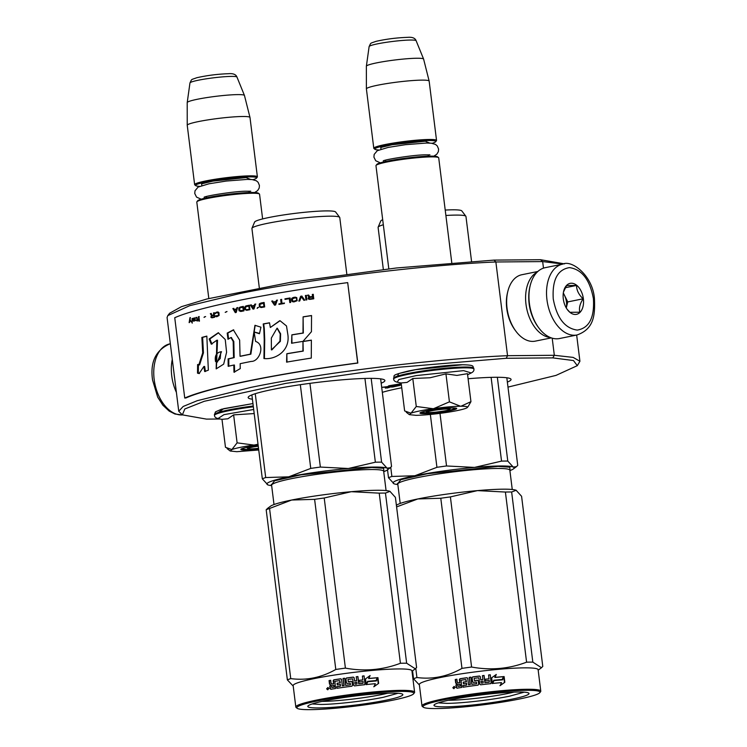 <?xml version="1.0" encoding="UTF-8"?>
<svg xmlns="http://www.w3.org/2000/svg" width="747" height="747" viewBox="0 0 747 747"><rect width="100%" height="100%" fill="white"/><g stroke="black" fill="none" stroke-linecap="round" stroke-linejoin="round"><path stroke-width="1.12" d="M577.347 365.6L579.924 361.277L573.136 357.393L554.33 355.292L507.54 355.693C436.416 358.607 322.078 372.725 251.011 387.376L197.208 400.709L183.164 406.48L178.748 411.252L182.315 414.809M178.748 411.252L167.076 317.54L167.758 315.636L189.719 305.672L239.339 293.655C310.407 279.014 424.744 264.896 495.868 261.982L542.658 261.581L562.995 264.074M401.746 387.777A68.883 6.48 172.9 0 0 398.973 388.328A68.883 6.48 172.9 0 0 382.324 392.343M507.362 382.09A68.883 6.48 172.9 0 0 511.06 379.439A68.883 6.48 172.9 0 0 468.098 378.748M252.411 399.225A68.883 6.48 -7.1 0 1 248.172 397.553A68.883 6.48 -7.1 0 1 272.795 389.42A68.883 6.48 -7.1 0 1 345.179 379.569A68.883 6.48 -7.1 0 1 384.882 380.522A68.883 6.48 -7.1 0 1 381.185 383.183M391.988 386.106L382.025 387.291L392.866 386.983L399.29 385.536L391.886 385.601M401.242 383.697L388.795 385.779L392.698 386.096L390.42 386.563L382.025 387.291M401.372 384.752L399.636 385.107L401.428 385.219M401.018 384.275L397.516 385.125L401.344 384.528M389.234 387.544L385.461 388.02M552.761 357.878L506.233 358.28L399.393 367.197L285.84 383.37L204.22 401.298L184.817 408.964L182.38 414.856L206.48 419.114L220.178 419.002M507.988 387.105L556.02 375.386L577.3 365.666L573.472 360.549L552.752 357.878L554.33 355.292L552.201 338.167M399.309 385.676L391.372 385.732L401.316 384.275M401.26 383.827L388.291 386.087M401.391 384.882L399.654 385.237M401.326 384.35L397.516 385.125M388.907 387.534L385.34 388.104L388.907 387.534M169.653 313.226L181.428 306.681L206.872 298.996L290.536 282.329L396.48 267.977L494 260.105L495.868 261.982L507.54 355.693L506.233 358.28M390.233 386.778L395.518 386.078L390.233 386.778M387.768 387.945L385.788 387.992L387.758 387.88M543.48 268.136L542.658 261.581L540.529 259.704L564.499 263.868M394.818 386.078L392.474 386.694M390.924 386.638L392.455 386.563M387.982 387.712L387.273 387.842M494 260.105L540.529 259.704M387.366 387.889L387.982 387.768M427.209 412.279A11.289 1.064 -7.1 0 0 429.74 412.531A11.289 1.064 172.9 0 0 441.729 411.392A11.289 1.064 172.9 0 0 449.526 409.496A11.289 1.064 172.9 0 0 446.967 409.039A11.289 1.064 -7.1 0 0 433.988 410.336A11.289 1.064 -7.1 0 0 427.209 412.279L425.659 411.083M451.776 262.748L438.713 157.869A31.617 2.979 172.9 0 0 438.536 157.608A31.617 2.979 172.9 0 0 431.458 156.879A31.617 2.979 -7.1 0 0 397.899 160.082A31.617 2.979 -7.1 0 0 376.068 165.386A31.617 2.979 -7.1 0 0 375.965 165.685L388.813 268.836M438.536 157.608L437.537 156.833A30.72 2.895 172.9 0 0 430.655 156.132A30.72 2.895 -7.1 0 0 398.058 159.242A30.72 2.895 -7.1 0 0 376.852 164.396L376.068 165.386M432.186 143.312A30.72 2.895 172.9 0 0 435.66 141.762A30.72 2.895 172.9 0 0 428.713 140.511A30.72 2.895 -7.1 0 0 393.408 144.05A30.72 2.895 -7.1 0 0 374.975 149.316L373.967 148.541A31.617 2.979 -7.1 0 1 373.789 148.28A31.617 2.979 -7.1 0 1 394.323 142.901A31.617 2.979 -7.1 0 1 429.292 139.474A31.617 2.979 172.9 0 1 436.547 140.464L429.151 81.115A31.617 2.979 172.9 0 0 429.151 81.078A31.617 2.979 172.9 0 0 421.896 80.125A31.617 2.979 -7.1 0 0 387.105 83.524A31.617 2.979 -7.1 0 0 366.394 88.893A31.617 2.979 -7.1 0 0 366.403 88.93L373.789 148.28M378.72 149.97A30.72 2.895 -7.1 0 1 374.975 149.316M435.66 141.762L436.444 140.763A31.617 2.979 172.9 0 0 436.547 140.464M429.151 81.078L423.614 59.116A28.844 2.717 172.9 0 0 423.605 59.078A28.844 2.717 172.9 0 0 417.003 58.247A28.844 2.717 -7.1 0 0 385.443 61.31A28.844 2.717 -7.1 0 0 366.375 66.203A28.844 2.717 -7.1 0 0 366.375 66.24L366.394 88.893M258.257 446.202A11.289 1.064 -7.1 0 0 248.051 448.639A11.289 1.064 -7.1 0 0 250.581 448.9A11.289 1.064 172.9 0 0 258.527 448.303M262.627 218.927L259.554 194.229A31.617 2.979 172.9 0 0 259.377 193.968A31.617 2.979 172.9 0 0 252.29 193.249A31.617 2.979 -7.1 0 0 218.731 196.452A31.617 2.979 -7.1 0 0 196.909 201.755A31.617 2.979 -7.1 0 0 196.797 202.054L208.815 298.511M259.377 193.968L258.378 193.202A30.72 2.895 172.9 0 0 251.496 192.493A30.72 2.895 -7.1 0 0 218.89 195.602A30.72 2.895 -7.1 0 0 197.684 200.756L196.909 201.755M253.028 179.682A30.72 2.895 172.9 0 0 256.501 178.122A30.72 2.895 172.9 0 0 249.545 176.871A30.72 2.895 -7.1 0 0 214.24 180.41A30.72 2.895 -7.1 0 0 195.807 185.686L194.808 184.911A31.617 2.979 -7.1 0 1 194.631 184.649A31.617 2.979 -7.1 0 1 215.164 179.261A31.617 2.979 -7.1 0 1 250.124 175.844A31.617 2.979 172.9 0 1 257.388 176.834L249.993 117.475A31.617 2.979 172.9 0 0 249.984 117.447A31.617 2.979 172.9 0 0 242.738 116.495A31.617 2.979 -7.1 0 0 207.937 119.884A31.617 2.979 -7.1 0 0 187.236 125.263A31.617 2.979 -7.1 0 0 187.236 125.291L194.631 184.649M199.561 186.339A30.72 2.895 -7.1 0 1 195.807 185.686M256.501 178.122L257.276 177.123A31.617 2.979 172.9 0 0 257.388 176.834M249.984 117.447L244.456 95.476A28.844 2.717 172.9 0 0 244.446 95.439A28.844 2.717 172.9 0 0 237.835 94.608A28.844 2.717 -7.1 0 0 206.284 97.67A28.844 2.717 -7.1 0 0 187.217 102.572A28.844 2.717 -7.1 0 0 187.208 102.61L187.236 125.263M419.711 410.943A29.357 2.764 172.9 0 0 411.018 413.194L416.275 406.489L433.064 408.702A29.357 2.764 172.9 0 0 419.711 410.943M409.384 414.66L415.958 415.332C423.278 415.211 432.392 414.408 443.307 412.923A29.357 2.764 172.9 0 0 465.568 408.422L465.811 408.329A29.357 2.764 -7.1 0 0 467.389 407.432A29.357 2.764 -7.1 0 0 460.974 406.237L470.946 401.662L467.463 373.687L456.912 375.414L445.94 373.873L430.067 377.758L412.792 378.514L407.05 382.417L401.148 382.959L404.631 410.934L411.018 413.194L409.384 414.66L406.256 412.241M397.572 376.086L398.711 373.547L415.537 369.681L462.122 364.788M401.158 383.024L397.18 382.165L398.87 379.523L416.247 375.582L463.579 370.633L471.236 372.949C473.318 371.866 474.205 370.587 473.906 369.102L473.803 368.299A40.431 3.8 -7.1 0 0 464.522 367.038A40.431 3.8 -7.1 0 0 419.814 371.418A40.431 3.8 -7.1 0 0 393.566 378.299C395.368 375.302 389.43 375.741 408.301 371.035C423.428 367.823 449.526 364.788 462.43 364.751C476.1 365.059 472.001 366.497 473.803 368.299M426.593 410.887A18.516 1.746 -7.1 0 1 445.259 408.31A18.516 1.746 -7.1 0 1 456.632 408.348A18.516 1.746 -7.1 0 1 450.114 410.682A18.516 1.746 -7.1 0 1 429.87 413.39A18.516 1.746 -7.1 0 1 420.038 412.904A18.516 1.746 -7.1 0 1 426.593 410.887M460.974 406.237L460.525 406.247A29.357 2.764 -7.1 0 0 433.755 408.6L433.064 408.702M412.792 378.514L416.275 406.489M433.755 408.6L449.423 401.849L460.525 406.247M445.94 373.873L449.423 401.849M470.946 401.662L468.257 406.331M456.221 408.17L449.769 410.243L431.084 412.802L420.393 412.633M240.553 447.313A29.357 2.764 172.9 0 0 231.85 449.563L237.107 442.85L253.896 445.063A29.357 2.764 172.9 0 0 240.553 447.313M218.404 412.456L223.726 408.665L252.953 403.567L221.504 409.235L215.491 411.858L214.408 414.66A40.431 3.8 -7.1 0 1 253.252 405.995M221.999 419.394L218.021 418.535L223.988 414.641L253.691 409.477M258.611 448.975A18.516 1.746 -7.1 0 1 240.879 449.264A18.516 1.746 -7.1 0 1 247.434 447.248A18.516 1.746 -7.1 0 1 258.173 445.52M254.195 413.558L233.624 414.874L227.891 418.778L221.99 419.328L225.473 447.304L231.85 449.563L230.216 451.02L227.088 448.611M258.733 449.993L236.799 451.692L230.216 451.02M253.896 445.063L254.596 444.969A29.357 2.764 -7.1 0 1 258.051 444.512M233.624 414.874L237.107 442.85M254.596 444.969L258.014 444.222M258.546 448.489L246.557 449.479L241.225 448.994M174.574 377.749A34.334 21.551 -101.5 0 1 174.266 375.61A34.334 21.551 -101.5 0 1 174.042 373.472M176.404 392.39A36.136 22.69 -101.5 0 1 171.745 375.9A36.136 22.69 -101.5 0 1 172.286 359.363M562.706 264.13L545.133 267.697A36.136 22.69 78.5 0 0 530.137 285.83L529.866 286.969A34.334 21.551 78.5 0 0 529.147 303.581A34.334 21.551 78.5 0 0 537.933 326.738L538.634 327.681A36.136 22.69 78.5 0 0 559.512 338.531L577.076 334.964C594.341 328.839 595.07 314.636 594.444 298.819C592.95 276.017 572.034 259.498 562.706 264.13A36.136 22.69 78.5 0 0 546.953 299.743A36.136 22.69 78.5 0 0 577.076 334.964M530.137 285.83A36.136 22.69 78.5 0 0 529.38 303.31A36.136 22.69 78.5 0 0 538.634 327.681M553.266 299.024C556.814 317.979 564.807 328.335 577.226 330.09C589.187 328.129 594.584 317.662 593.407 298.679C589.859 279.714 581.866 269.359 569.447 267.613C557.486 269.564 552.089 280.032 553.266 299.024M563.303 298.931A15.808 9.926 78.5 0 0 567.346 309.594A15.808 9.926 78.5 0 0 578.841 313.338A15.808 9.926 78.5 0 0 583.37 298.763A15.808 9.926 78.5 0 0 573.995 283.711A15.808 9.926 78.5 0 0 563.63 291.283A15.808 9.926 78.5 0 0 563.303 298.931M567.15 309.323L569.914 312.302L579.849 312.218C578.813 308.175 579.915 303.693 583.146 298.791C578.804 294.776 576.591 290.322 576.516 285.438L566.581 285.531L563.471 292.021M583.146 298.791L567.767 301.909L563.322 292.964M563.285 293.226A13.549 8.506 78.5 0 1 564.452 295.233A13.549 8.506 78.5 0 1 566.431 301.919A13.549 8.506 78.5 0 1 566.273 307.941L567.767 301.909M576.516 285.438L565.264 287.726M532.079 315.654A31.617 19.852 -101.5 0 1 529.147 303.917A31.617 19.852 -101.5 0 1 528.792 299.463M550.324 337.513A33.876 21.271 -101.5 0 1 525.991 304.281A33.876 21.271 -101.5 0 1 537.074 272.216M551.323 337.887L535.282 341.136A33.876 21.271 -101.5 0 1 515.71 330.968A33.876 21.271 -101.5 0 1 507.036 308.128A33.876 21.271 -101.5 0 1 507.745 291.732A33.876 21.271 -101.5 0 1 521.808 274.737L537.84 271.488M515.71 330.968L514.842 329.782A31.617 19.852 -101.5 0 1 506.746 308.464A31.617 19.852 -101.5 0 1 507.409 293.16L507.745 291.732M507.783 461.067L513.236 467.071A60.983 5.743 172.9 0 0 474.522 467.407L501.545 461.114A67.753 6.378 -7.1 0 1 507.783 461.067L497.353 377.282M501.545 461.114L491.115 377.366M446.538 465.969L474.522 467.407A60.983 5.743 -7.1 0 0 414.884 475.755A60.983 5.743 -7.1 0 0 393.958 483.757A60.983 5.743 172.9 0 0 394.024 483.785L388.505 477.753A67.753 6.378 -7.1 0 1 391.876 476.455L414.884 475.755L436.93 467.314A67.753 6.378 -7.1 0 1 446.538 465.969L439.992 413.362M436.93 467.314L430.347 414.454M391.876 476.455L390.746 467.351M388.505 477.753L387.516 469.788M445.212 210.066A40.88 3.847 -7.1 0 1 452.486 209.814A40.88 3.847 -7.1 0 1 461.786 210.887L465.867 216.256A44.269 4.165 172.9 0 0 455.791 215.089A44.269 4.165 -7.1 0 0 445.894 215.472M383.342 269.462L378.103 227.415A44.269 4.165 -7.1 0 1 378.141 227.181L380.774 220.981A40.88 3.847 -7.1 0 1 382.688 219.721M378.141 227.181A44.269 4.165 -7.1 0 1 383.314 224.744M471.544 261.329L465.96 216.471A44.269 4.165 172.9 0 0 465.867 216.256M509.902 470.591A60.983 5.743 -7.1 0 0 513.413 468.911A60.983 5.743 -7.1 0 0 513.236 467.071L516.448 466.66L517.736 465.353L506.821 377.767M394.024 483.785L394.024 483.785A60.983 5.743 172.9 0 0 397.843 484.551M397.637 483.72L400.822 479.677L427.181 473.766L498.044 466.399L509.884 467.202L509.884 469.732M448.256 700.294A42.14 3.968 -7.1 0 0 448.648 700.294A42.14 3.968 172.9 0 0 513.945 692.114M518.026 692.021A47.883 4.51 172.9 0 0 467.211 696.867A47.883 4.51 172.9 0 0 434.147 704.907A47.883 4.51 172.9 0 0 444.979 706.849A47.883 4.51 172.9 0 0 500.023 701.33A47.883 4.51 172.9 0 0 528.755 693.123A47.883 4.51 172.9 0 0 518.026 692.021M526.467 690.312A58.948 5.546 172.9 0 0 458.705 697.1A58.948 5.546 172.9 0 0 423.334 707.213A58.948 5.546 172.9 0 0 436.537 708.558A58.948 5.546 172.9 0 0 499.108 702.591A58.948 5.546 172.9 0 0 539.801 692.702A58.948 5.546 172.9 0 0 526.467 690.312M539.801 692.702L540.585 691.703A59.853 5.631 172.9 0 0 540.781 691.143A59.853 5.631 172.9 0 0 527.046 689.276A59.853 5.631 172.9 0 0 460.862 695.746A59.853 5.631 172.9 0 0 421.999 705.943A59.853 5.631 172.9 0 0 422.335 706.438L423.334 707.213M502.18 679.565L503.394 676.717L502.526 679.443A59.853 5.631 172.9 0 0 493.776 680.256L492.208 683.58M503.758 676.595A59.853 5.631 172.9 0 0 495.028 677.38L496.288 674.457L491.685 677.8L492.394 683.468L493.776 680.256M503.394 676.717A58.948 5.546 172.9 0 0 494.794 677.482L496.027 674.569M502.74 679.742A59.853 5.631 172.9 0 0 493.991 680.554L492.749 683.43A59.853 5.631 172.9 0 1 501.508 682.599L500.229 685.55L504.832 682.272L504.122 676.567L502.395 679.863A58.948 5.546 172.9 0 0 493.954 680.638M504.832 682.272L499.93 685.671M503.823 677.249L504.458 682.403M457.295 682.375L458.079 682.954L457.295 682.375L456.903 679.228A59.853 5.631 172.9 0 0 455.24 679.499L455.689 683.066L457.192 683.963L455.941 685.12L456.576 683.935M455.689 683.066L457.192 683.963M457.631 682.413L458.406 682.991L457.631 682.413M460.04 682.73A58.948 5.546 172.9 0 0 458.406 682.991L458.079 682.954A59.853 5.631 172.9 0 1 459.732 682.683L459.956 678.743A59.853 5.631 172.9 0 1 466.866 677.706L467.052 677.762A58.948 5.546 172.9 0 0 460.245 678.78M468.621 684.719L467.65 678.295L466.866 677.706M476.623 683.72L476.567 683.636A59.853 5.631 172.9 0 0 471.768 684.28L471.899 684.345A58.948 5.546 172.9 0 1 476.623 683.72L476.418 682.067M476.567 683.636L476.362 681.992A59.853 5.631 172.9 0 0 473.309 682.394L472.534 681.796L472.02 677.688L472.73 676.978A58.948 5.546 172.9 0 1 479.527 676.1L480.302 676.707L480.704 679.77A59.853 5.631 172.9 0 1 482.907 679.499L482.851 679.593A58.948 5.546 172.9 0 0 480.694 679.854M480.302 676.707L479.537 676.016A59.853 5.631 172.9 0 0 472.627 676.903M490.265 674.784L491.106 682.991L490.265 674.784A59.853 5.631 172.9 0 0 488.613 674.961L488.949 678.902A58.948 5.546 172.9 0 0 485.242 679.312M489.089 678.799A59.853 5.631 172.9 0 0 485.233 679.228L485.438 680.881A59.853 5.631 172.9 0 1 489.294 680.452L489.229 682.132A59.853 5.631 172.9 0 0 484.971 682.609L484.084 675.465A59.853 5.631 172.9 0 0 482.422 675.662L482.907 679.499M491.274 682.889L490.667 683.654A59.853 5.631 172.9 0 0 480.629 684.803L479.845 684.196L478.78 677.781A59.853 5.631 172.9 0 0 474.112 678.379L474.466 680.648A58.948 5.546 172.9 0 1 477.473 680.256L478.239 680.862M477.473 680.256L477.436 680.172A59.853 5.631 172.9 0 0 474.382 680.573M478.211 680.778L478.659 684.345L478.052 685.13A59.853 5.631 172.9 0 0 463.047 687.221L462.841 685.569L463.299 687.184M462.841 685.569A59.853 5.631 172.9 0 1 466.427 685.036L466.642 685.092A58.948 5.546 172.9 0 0 463.103 685.625M455.941 685.12L456.249 687.595L457.033 688.174A59.853 5.631 172.9 0 1 461.702 687.427L461.076 680.246A59.853 5.631 172.9 0 1 465.745 679.546L466.287 681.694A59.853 5.631 172.9 0 0 463.233 682.142L463.439 683.794A59.853 5.631 172.9 0 1 466.492 683.346L466.698 683.402A58.948 5.546 172.9 0 0 466.502 683.43M463.233 682.142L463.682 683.757M466.287 681.694L466.492 681.75A58.948 5.546 172.9 0 0 463.485 682.198M457.762 686.101L458.397 686.362A58.948 5.546 172.9 0 1 460.451 686.035L460.152 685.989A59.853 5.631 172.9 0 0 458.06 686.325L457.584 684.719A59.853 5.631 172.9 0 1 459.937 684.336L460.152 685.989M460.245 684.383L460.451 686.035M480.919 681.497A58.948 5.546 172.9 0 0 480.9 681.507L481.367 683.122A58.948 5.546 172.9 0 1 483.001 682.926L483.234 682.627M466.492 681.75L465.951 679.602M466.698 683.402L466.642 685.092M491.106 682.991L490.508 683.757M490.097 674.886A58.948 5.546 172.9 0 0 488.622 675.045M482.431 675.746A58.948 5.546 172.9 0 1 484.009 675.568L484.896 682.702A58.948 5.546 172.9 0 1 489.089 682.235L489.322 681.936M473.411 682.459L472.646 681.862L472.132 677.753L472.73 676.978M470.89 677.221A58.948 5.546 172.9 0 0 469.377 677.436L470.265 684.569A58.948 5.546 172.9 0 0 468.63 684.803M467.052 677.762L467.827 678.36M456.912 679.312A58.948 5.546 172.9 0 0 455.605 679.527L456.043 683.103M456.305 685.158L456.613 687.632L457.379 688.211M452.831 687.744L454.083 686.418L455.072 687.361L453.821 688.687L452.831 687.744L454.288 686.456M454.027 688.678L453.242 687.772M459.956 678.743L459.34 679.537L459.732 682.683M471.768 684.28L470.881 677.137A59.853 5.631 172.9 0 0 469.219 677.37L470.106 684.504A59.853 5.631 172.9 0 0 468.453 684.747M480.312 676.623L480.704 679.77M466.427 685.036L466.492 683.346M421.999 705.943L419.328 684.523A59.853 5.631 -7.1 0 1 458.191 674.326A59.853 5.631 -7.1 0 1 524.375 667.855A59.853 5.631 172.9 0 1 538.12 669.723L540.781 691.143M516.41 490.415A60.983 5.743 172.9 0 0 516.14 490.284L521.583 496.288L542.78 666.417L541.482 667.725L532.826 662.122A67.753 6.378 172.9 0 0 529.847 662.122A67.753 6.378 172.9 0 0 526.588 662.178L505.402 492.049L477.473 490.611A60.983 5.743 -7.1 0 1 516.074 490.256A60.983 5.743 -7.1 0 1 516.121 490.275L516.074 490.256M516.14 490.284L511.639 491.993A67.753 6.378 172.9 0 0 505.402 492.049M477.473 490.611L450.394 496.904A67.753 6.378 172.9 0 0 440.786 498.249L417.825 498.949L396.592 506.914M417.732 498.968A60.983 5.743 172.9 0 0 396.676 505.121L396.396 505.336M477.361 490.62A60.983 5.743 172.9 0 0 417.825 498.949M526.588 662.178C508.894 668.901 490.555 670.517 471.59 667.034A67.753 6.378 172.9 0 0 461.973 668.378L440.786 498.249M461.973 668.378C447.593 676.53 432.578 679.574 416.919 677.52L415.79 668.406M416.919 677.52A67.753 6.378 172.9 0 0 413.549 678.808L412.559 670.853M413.549 678.808L419.394 684.98M532.826 662.122L511.639 491.993M471.59 667.034L450.394 496.904M483.048 682.833A59.853 5.631 172.9 0 0 481.385 683.038L480.909 681.413A59.853 5.631 172.9 0 1 483.113 681.152L483.048 682.833M524.198 692.17L509.594 696.176C491.703 699.883 461.674 703.329 446.93 703.366L438.33 702.871M381.605 462.15L387.058 468.164A60.983 5.743 172.9 0 0 348.345 468.5L375.368 462.206A67.753 6.378 -7.1 0 1 381.605 462.15L371.166 378.374M375.368 462.206L364.938 378.449M320.36 467.062L348.345 468.5A60.983 5.743 -7.1 0 0 288.706 476.838A60.983 5.743 -7.1 0 0 267.781 484.85A60.983 5.743 172.9 0 0 267.837 484.878L262.328 478.836A67.753 6.378 -7.1 0 1 265.699 477.548L288.706 476.838L310.752 468.406A67.753 6.378 -7.1 0 1 320.36 467.062L309.94 383.351M310.752 468.406L300.322 384.696M265.699 477.548L255.259 393.706M262.328 478.836L251.87 394.902M251.963 228.274L254.596 222.074A40.88 3.847 -7.1 0 1 282.151 215.164A40.88 3.847 -7.1 0 1 326.308 210.906A40.88 3.847 -7.1 0 1 335.608 211.98L339.68 217.349A44.269 4.165 172.9 0 0 329.614 216.182A44.269 4.165 -7.1 0 0 281.796 220.795A44.269 4.165 -7.1 0 0 251.963 228.274A44.269 4.165 -7.1 0 0 251.926 228.507L259.302 287.772M346.804 274.009L339.773 217.564A44.269 4.165 172.9 0 0 339.68 217.349M383.715 471.674A60.983 5.743 -7.1 0 0 387.235 470.003A60.983 5.743 -7.1 0 0 387.058 468.164L390.261 467.753L391.549 466.445L380.643 378.86M267.837 484.878A60.983 5.743 172.9 0 0 271.656 485.634M271.46 484.803L274.635 480.76L301.004 474.849L371.866 467.482L383.706 468.294L383.706 470.825M322.078 701.386A42.14 3.968 -7.1 0 0 322.471 701.377A42.14 3.968 172.9 0 0 387.768 693.197M391.848 693.113A47.883 4.51 172.9 0 0 341.024 697.959A47.883 4.51 172.9 0 0 307.969 705.99A47.883 4.51 172.9 0 0 318.801 707.941A47.883 4.51 172.9 0 0 373.836 702.423A47.883 4.51 172.9 0 0 402.577 694.206A47.883 4.51 172.9 0 0 391.848 693.113M400.289 691.395A58.948 5.546 172.9 0 0 332.527 698.193A58.948 5.546 172.9 0 0 297.157 708.296A58.948 5.546 172.9 0 0 310.36 709.65A58.948 5.546 172.9 0 0 372.921 703.683A58.948 5.546 172.9 0 0 413.623 693.795A58.948 5.546 172.9 0 0 400.289 691.395M413.623 693.795L414.408 692.796A59.853 5.631 172.9 0 0 414.604 692.236A59.853 5.631 172.9 0 0 400.868 690.368A59.853 5.631 172.9 0 0 334.684 696.839A59.853 5.631 172.9 0 0 295.821 707.026A59.853 5.631 172.9 0 0 296.157 707.521L297.157 708.296M376.002 680.657L377.216 677.809L376.339 680.536A59.853 5.631 172.9 0 0 367.589 681.348L366.03 684.663M377.58 677.678A59.853 5.631 172.9 0 0 368.85 678.463L370.101 675.549L365.507 678.892L366.207 684.56L367.589 681.348M377.216 677.809A58.948 5.546 172.9 0 0 368.616 678.575L369.849 675.662M376.563 680.834A59.853 5.631 172.9 0 0 367.813 681.637L366.572 684.523A59.853 5.631 172.9 0 1 375.321 683.692L374.051 686.642L378.654 683.365L377.945 677.65L376.217 680.956A58.948 5.546 172.9 0 0 367.776 681.731M378.654 683.365L373.752 686.764M377.646 678.341L378.281 683.486M331.117 683.458L331.892 684.037L331.117 683.458L330.725 680.312A59.853 5.631 172.9 0 0 329.063 680.582L329.502 684.159L331.014 685.046L329.763 686.213L330.389 685.027M329.502 684.159L331.014 685.046M331.453 683.496L332.219 684.084L331.453 683.496M333.862 683.822A58.948 5.546 172.9 0 0 332.219 684.084L331.892 684.037A59.853 5.631 172.9 0 1 333.554 683.776L333.778 679.826A59.853 5.631 172.9 0 1 340.688 678.79L340.875 678.855A58.948 5.546 172.9 0 0 334.068 679.873M342.434 685.811L341.463 679.387L340.688 678.79M350.446 684.812L350.39 684.728A59.853 5.631 172.9 0 0 345.59 685.363L345.721 685.438A58.948 5.546 172.9 0 1 350.446 684.812L350.24 683.16M350.39 684.728L350.184 683.075A59.853 5.631 172.9 0 0 347.131 683.477L346.347 682.879L345.842 678.771L346.552 678.061A58.948 5.546 172.9 0 1 353.35 677.184L354.125 677.8L354.526 680.853A59.853 5.631 172.9 0 1 356.721 680.592L356.674 680.685A58.948 5.546 172.9 0 0 354.517 680.947M354.125 677.8L353.35 677.099A59.853 5.631 172.9 0 0 346.449 677.987M364.088 675.876L364.928 684.084L364.088 675.876A59.853 5.631 172.9 0 0 362.426 676.054L362.762 679.994A58.948 5.546 172.9 0 0 359.064 680.405M362.911 679.891A59.853 5.631 172.9 0 0 359.055 680.321L359.26 681.974A59.853 5.631 172.9 0 1 363.117 681.544L363.051 683.225A59.853 5.631 172.9 0 0 358.793 683.701L357.906 676.558A59.853 5.631 172.9 0 0 356.244 676.754L356.721 680.592M365.096 683.972L364.489 684.738A59.853 5.631 172.9 0 0 354.452 685.895L353.667 685.288L352.593 678.874A59.853 5.631 172.9 0 0 347.934 679.471L348.289 681.731A58.948 5.546 172.9 0 1 351.286 681.348L352.061 681.946M351.286 681.348L352.033 681.871L351.258 681.264A59.853 5.631 172.9 0 0 348.205 681.656M352.033 681.871L352.481 685.438L351.874 686.213A59.853 5.631 172.9 0 0 336.869 688.314L336.664 686.661L337.121 688.276M336.664 686.661A59.853 5.631 172.9 0 1 340.249 686.119L340.455 686.185A58.948 5.546 172.9 0 0 336.925 686.708M329.763 686.213L330.071 688.687L330.846 689.266A59.853 5.631 172.9 0 1 335.524 688.519L334.899 681.339A59.853 5.631 172.9 0 1 339.568 680.638L340.109 682.786A59.853 5.631 172.9 0 0 337.056 683.234L337.261 684.887A59.853 5.631 172.9 0 1 340.315 684.429L340.52 684.495A58.948 5.546 172.9 0 0 340.324 684.523M337.056 683.234L337.504 684.85M340.109 682.786L340.315 682.842A58.948 5.546 172.9 0 0 337.308 683.29M331.575 687.184L332.21 687.445A58.948 5.546 172.9 0 1 334.273 687.119L333.965 687.081A59.853 5.631 172.9 0 0 331.883 687.408L331.407 685.802A59.853 5.631 172.9 0 1 333.76 685.429L333.965 687.081M334.068 685.466L334.273 687.119M354.741 682.59A58.948 5.546 172.9 0 0 354.722 682.59L355.189 684.215A58.948 5.546 172.9 0 1 356.823 684.019L357.057 683.72M340.315 682.842L339.773 680.694M340.52 684.495L340.455 686.185M364.928 684.084L364.331 684.84M363.92 675.979A58.948 5.546 172.9 0 0 362.435 676.138M356.254 676.838A58.948 5.546 172.9 0 1 357.832 676.651L358.719 683.794A58.948 5.546 172.9 0 1 362.911 683.328L363.145 683.029M347.234 683.552L346.459 682.954L345.954 678.846L346.552 678.061M344.712 678.313A58.948 5.546 172.9 0 0 343.19 678.519L344.087 685.662A58.948 5.546 172.9 0 0 342.443 685.895M340.875 678.855L341.64 679.443M330.734 680.405A58.948 5.546 172.9 0 0 329.427 680.62L329.866 684.187M330.127 686.241L330.435 688.725L331.201 689.304M326.644 688.837L327.905 687.511L328.895 688.454L327.644 689.77L326.644 688.837L328.101 687.539M327.849 689.77L327.065 688.855M333.778 679.826L333.162 680.629L333.554 683.776M345.59 685.363L344.703 678.229A59.853 5.631 172.9 0 0 343.041 678.453L343.928 685.597A59.853 5.631 172.9 0 0 342.266 685.83M354.134 677.706L354.526 680.853M340.249 686.119L340.315 684.429M295.821 707.026L293.151 685.606A59.853 5.631 -7.1 0 1 332.013 675.419A59.853 5.631 -7.1 0 1 398.198 668.948A59.853 5.631 172.9 0 1 411.933 670.815L414.604 692.236M390.233 491.507A60.983 5.743 172.9 0 0 389.962 491.377L395.406 497.381L416.593 667.51L415.304 668.808L406.648 663.215A67.753 6.378 172.9 0 0 403.66 663.215A67.753 6.378 172.9 0 0 400.411 663.271L379.224 493.141L351.295 491.694A60.983 5.743 -7.1 0 1 389.887 491.339A60.983 5.743 -7.1 0 1 389.943 491.367L389.897 491.339M389.962 491.377L385.461 493.085A67.753 6.378 172.9 0 0 379.224 493.141M351.295 491.694L324.217 497.997A67.753 6.378 172.9 0 0 314.608 499.341L291.638 500.032L269.555 508.483A67.753 6.378 172.9 0 0 266.184 509.771L267.678 508.315M291.554 500.051A60.983 5.743 172.9 0 0 270.498 506.214L267.473 508.464M351.183 491.703A60.983 5.743 172.9 0 0 291.638 500.032M400.411 663.271C382.707 669.994 364.377 671.609 345.403 668.117A67.753 6.378 172.9 0 0 335.795 669.461L314.608 499.341M335.795 669.461C321.415 677.622 306.401 680.666 290.742 678.612L269.555 508.483M290.742 678.612A67.753 6.378 172.9 0 0 287.371 679.901L266.184 509.771M287.371 679.901L293.207 686.073M406.648 663.215L385.461 493.085M345.403 668.117L324.217 497.997M356.87 683.925A59.853 5.631 172.9 0 0 355.208 684.121L354.732 682.506A59.853 5.631 172.9 0 1 356.926 682.244L356.87 683.925M398.02 693.263L383.407 697.268C365.526 700.975 335.496 704.412 320.752 704.449L312.153 703.954M184.742 398.048L186.04 397.927A202.138 19.02 -7.1 0 1 357.832 363.051L347.691 282.618A203.492 19.151 172.9 0 0 174.742 317.727L184.742 398.048A203.492 19.151 -7.1 0 1 357.692 362.949L347.691 282.618M202.689 352.911L198.805 364.956L197.619 364.517L197.516 373.164L199.104 373.556L203.875 366.488L204.669 371.548A204.118 28.554 -8.9 0 1 208.357 370.157A10786.381 8826.235 -91 0 1 206.835 336.103A203.492 19.151 172.9 0 0 201.867 337.429L202.689 352.911L203.445 352.864L199.589 364.891L198.805 364.956M209.132 339.007L211.28 344.152L216.835 340.23L216.172 368.878L223.67 364.144L226.593 352.267L225.239 339.502L218.245 332.76L209.132 339.007L209.86 338.97L211.999 344.115M250.32 354.171A203.492 19.151 172.9 0 0 240.058 356.263L239.638 340.072L233.353 329.866L227.209 333.087L227.975 339.278L230.916 337.541L233.185 341.463L233.559 357.664A203.492 19.151 172.9 0 0 228.115 358.868L228.162 366.301A203.492 19.151 -7.1 0 1 233.792 365.05L233.979 372.221L240.254 368.626L240.151 363.686A203.492 19.151 -7.1 0 1 251.225 361.417C259.517 361.744 265.671 344.563 255.623 341.463L254.167 332.051L259.452 333.732L260.946 327.195L254.96 325.309L250.32 354.171L250.871 354.171A202.586 19.067 172.9 0 0 240.655 356.254L240.058 356.263M263.812 328.68L264.223 339.736A7466.545 4076.799 90.7 0 0 263.934 358.541C275.41 359.886 289.901 351.081 287.94 335.17L286.503 325.963L280.05 320.743L270.33 327.494L269.518 322.797A203.492 19.151 172.9 0 0 263.224 323.937L263.812 328.68L264.298 328.689L264.709 339.754A7498.031 4093.962 90.7 0 0 264.429 358.439M291.573 343.237A203.492 19.151 -7.1 0 1 302.993 341.379L311.434 331.696L311.546 315.523A203.492 19.151 172.9 0 0 303.105 316.84L303.002 333.022A203.492 19.151 172.9 0 0 291.853 334.833L291.573 343.237M311.275 358.084L311.378 340.137A203.492 19.151 172.9 0 0 302.983 341.463L302.908 351.062A203.492 19.151 172.9 0 0 286.839 353.714L286.587 362.127A203.492 19.151 -7.1 0 1 311.275 358.084M313.208 294.327L312.302 294.467L312.554 296.456L309.996 296.848L308.539 295.037L307.493 295.205L309.118 297.175L308.072 298.595L310.145 299.342A203.492 19.151 -7.1 0 1 313.768 298.791L313.208 294.327M306.849 299.846L306.298 295.392L305.402 295.523L305.953 299.986L306.849 299.846M304.767 300.173L301.825 296.083L300.649 296.27L298.837 301.106L299.724 300.966L301.312 296.746L303.87 300.313L304.767 300.173M294.15 301.863L297.138 300.705L296.746 297.567L293.59 297.399L291.788 298.37L291.834 301.172L294.15 301.863M289.799 302.572L290.658 302.432L290.107 297.969A203.492 19.151 172.9 0 0 284.924 298.828L284.999 299.398A203.492 19.151 -7.1 0 1 289.313 298.679L289.799 302.572M272.562 300.948L271.731 301.097L274.494 305.168L275.606 304.972L277.286 300.126L276.446 300.266L276.026 301.508A203.492 19.151 172.9 0 0 273.253 301.993L272.562 300.948M259.274 304.029L259.349 306.83L261.459 307.503A203.492 19.151 -7.1 0 1 264.671 306.924L264.111 302.46A203.492 19.151 172.9 0 0 260.908 303.039L259.274 304.029L259.228 304.963L259.592 306.83L261.03 307.54M258.21 307.428L257.117 308.315L258.21 307.428M254.008 308.903L255.521 304.048L254.746 304.197L254.372 305.43A203.492 19.151 172.9 0 0 251.795 305.925L251.141 304.879L250.376 305.028L252.981 309.099L254.008 308.903M245.268 306.317L244.549 307.727L244.913 309.603L246.902 310.276A203.492 19.151 -7.1 0 1 249.918 309.688L249.367 305.224A203.492 19.151 172.9 0 0 246.351 305.812L245.268 306.317L244.829 307.727L245.184 309.603L246.547 310.304M239.395 307.503L238.704 308.903L239.059 310.78L241.001 311.452A203.492 19.151 -7.1 0 1 243.933 310.864L243.373 306.401A203.492 19.151 172.9 0 0 240.45 306.989L239.395 307.503L238.993 308.903L239.357 310.78L240.674 311.48M226.696 311.546L225.202 312.358L226.696 311.546M199.458 321.089L198.898 316.625L198.394 316.765L198.954 321.229L199.458 321.089M193.492 318.25L192.633 318.409L193.613 321.173L195.247 320.594L195.415 319.959L194.043 320.752L193.417 320.239L194.734 319.763L195.238 318.539L194.341 317.905L193.632 318.661M278.902 303.917L278.967 304.393A203.492 19.151 -7.1 0 1 284.346 303.478L282.011 303.394L281.516 299.407L280.667 299.547L281.161 303.534L278.902 303.917L279.163 304.365M232.859 308.558L235.277 312.629L236.22 312.433L237.565 307.577L236.846 307.727L236.519 308.969A203.492 19.151 172.9 0 0 234.166 309.454L233.559 308.418L232.859 308.558L235.576 312.629M197.161 317.895L195.929 317.456L196.778 318.194L196.993 319.903L196.144 320.538L197.04 320.286L197.133 321.042L198.104 319.987L197.404 319.791L197.161 317.895M215.089 313.208L215.043 313.703L216.397 312.797L218.339 312.937L218.432 315.458L215.313 315.888L216.882 316.691L219.086 315.495L218.955 312.694L217.788 311.985L216.331 312.227L215.089 313.208L215.388 313.628M213.493 312.9L213.735 314.898L212.055 315.299L211.018 313.497L210.337 313.665L211.485 315.636L210.859 317.064L212.26 317.792A203.492 19.151 -7.1 0 1 214.65 317.223L214.09 312.76L213.493 312.9L214.081 314.879L212.055 315.299M205.257 316.607L204.043 317.41L205.257 316.607M192.026 318.586L192.212 323.162L192.026 318.586M191.437 321.92L190.083 319.576L189.99 317.624A634.231 494.691 135.2 0 0 189.131 322.629L189.953 320.304L191.437 321.92M201.867 337.429L202.624 337.383L203.445 352.864M206.844 336.253A202.586 19.067 172.9 0 0 202.624 337.383M203.875 366.488L204.641 366.441L205.425 371.502M197.516 373.164L199.449 373.509M198.403 364.461L198.31 373.108M216.835 340.23L217.526 340.202L216.378 368.859M218.582 332.76L209.86 338.97M255.166 325.318L250.871 354.171M254.475 332.051L259.517 333.442M233.792 365.05L234.418 365.031L234.614 372.202M228.115 358.868L228.769 358.84L228.815 366.282M233.559 357.664L234.185 357.645A202.586 19.067 172.9 0 0 228.769 358.84M231.243 337.56L233.811 341.454L234.185 357.645M227.209 333.087L227.854 333.069L228.554 338.736M233.736 329.875L227.854 333.069M263.224 323.937L263.71 323.955L264.298 328.689M269.527 322.891A202.586 19.067 172.9 0 0 263.71 323.955M270.33 327.494L279.733 320.724M291.853 334.833L291.946 343.275M303.002 333.022L303.319 333.059A202.586 19.067 172.9 0 0 292.217 334.861M303.105 316.84L303.319 333.059M311.546 315.617A202.586 19.067 172.9 0 0 303.403 316.877M286.839 353.714L286.988 362.155M302.908 351.062L303.235 351.099A202.586 19.067 172.9 0 0 287.24 353.742M302.983 341.463L303.235 351.099M311.378 340.23A202.586 19.067 172.9 0 0 303.31 341.5M312.302 294.467L312.676 296.484L309.996 296.848M313.338 294.355L312.433 294.495M308.754 299.173L309.519 299.388M308.25 298.856L308.885 299.192M308.539 297.465L308.268 297.932M307.493 295.205L309.249 297.203M308.679 295.065L307.633 295.224M305.402 295.523L306.093 299.967M306.438 295.41L305.542 295.551M301.312 296.746L304.02 300.341M300.649 296.27L298.996 301.125M301.984 296.111L300.798 296.298M292.805 301.788L293.58 301.9M292.17 301.508L292.973 301.807M291.834 301.172L292.348 301.527M291.629 300.724L292.012 301.19M291.451 299.295L291.806 300.742M291.545 298.8L291.629 299.314M292.32 297.894L291.956 298.389M293.59 297.399L293.048 297.633M294.757 297.213L293.758 297.418M295.672 297.203L294.925 297.231M289.313 298.679L289.967 302.544M284.924 298.828L285.177 299.37M290.107 298.016A203.044 19.105 172.9 0 0 285.111 298.847M271.731 301.097L274.709 305.178M272.776 300.957L271.945 301.106M273.253 301.993L273.467 302.003A203.044 19.105 172.9 0 1 276.241 301.517L276.026 301.508M276.446 300.266L276.241 301.517M277.492 300.135L276.651 300.285M259.751 303.553L259.517 304.029M264.121 302.507A203.044 19.105 172.9 0 0 261.151 303.049M257.556 307.549L257.37 308.315M258.462 307.437L257.808 307.559M250.376 305.028L253.242 309.099M251.403 304.888L250.647 305.028M251.795 305.925L252.056 305.925A203.044 19.105 172.9 0 1 254.624 305.439L254.372 305.43M254.746 304.197L254.624 305.439M255.773 304.048L254.998 304.197M249.367 305.28A203.044 19.105 172.9 0 0 246.622 305.812M243.382 306.457A203.044 19.105 172.9 0 0 240.73 306.989M227.013 311.536L225.519 312.293M198.394 316.765L199.318 321.126M199.281 316.597L198.777 316.737M194.724 317.886L194.257 318.017M194.043 320.752L194.509 320.612M193.361 321.051L194.005 321.145M193.184 320.902L193.753 321.023M193.071 320.64L193.576 320.874M192.885 319.118L193.464 320.612M192.745 318.67L193.277 319.09M192.633 318.409L193.137 318.642M281.161 303.534L279.107 303.936M280.667 299.547L281.358 303.553M281.703 299.416L280.863 299.566M282.011 303.394L284.476 303.021M233.858 308.408L233.157 308.558M234.166 309.454L234.465 309.454A203.044 19.105 172.9 0 1 236.808 308.959L236.519 308.969M236.846 307.727L236.808 308.959M237.854 307.577L237.144 307.727M197.404 319.791L198.441 319.585M197.04 320.286L197.507 320.939M196.993 319.903L196.489 320.136M196.778 318.194L197.376 319.884M196.657 317.933L197.161 318.175M196.396 317.811L197.04 317.914M195.975 317.83L196.778 317.792M196.806 317.382L196.312 317.428M217.256 312.013L216.667 312.218M218.124 311.975L217.592 312.003M215.93 316.625L216.705 316.7M215.472 316.345L216.275 316.607M215.313 315.888L215.818 316.326M216.266 315.729L215.659 315.878M216.817 316.121L217.741 315.906M218.488 313.292L219.002 314.702M218.339 312.937L218.824 313.282M218.087 312.704L218.675 312.928M217.75 312.582L218.423 312.685M217.33 312.582L218.096 312.573M214.436 312.741L213.838 312.89M211.336 317.634L212.111 317.802M210.99 317.326L211.681 317.615M210.859 317.064L211.345 317.307M210.337 313.665L211.84 315.617M211.373 313.488L210.691 313.647M205.621 316.588L204.351 316.915M189.953 320.304L191.391 322.022M189.99 317.624L190.392 317.596A634.745 495.364 135.1 0 0 189.551 322.499M221.448 351.744L217.358 362.024M277.305 328.25L280.62 333.806L280.358 341.36L271.394 349.867L271.338 338.055L277.034 328.204L280.209 333.909L279.957 341.174L271.889 349.885M312.75 297.054L312.928 298.483A203.044 19.105 172.9 0 0 310.07 298.912L308.969 298.464L309.762 297.465A203.492 19.151 -7.1 0 1 312.62 297.035L312.75 297.054M294.243 301.312L292.693 300.938L292.422 298.753L295.429 297.782L296.578 298.511L296.652 300.341L293.487 301.293M276.147 301.919L275.008 304.692L273.439 302.348L276.147 301.919M261.637 306.942L260.133 306.587L259.853 304.402L263.383 303.17L264.027 306.503L260.852 306.942M254.54 305.84L253.448 308.623L251.972 306.279L254.54 305.84M247.108 309.706L245.642 309.361L245.371 307.176L248.676 305.943L249.358 309.267L246.323 309.706M242.99 307.12L243.401 310.444L239.768 310.537L239.703 308.016L242.99 307.12M194.771 318.259L195.06 319.258L193.37 319.865L193.548 318.726L194.771 318.259M236.743 309.37L235.697 312.153L234.325 309.809L236.743 309.37M214.156 315.449L214.333 316.877A203.044 19.105 172.9 0 0 212.456 317.326L211.448 316.915L211.924 315.925A203.492 19.151 -7.1 0 1 213.81 315.467L214.156 315.449M221.485 351.716L220.804 351.744L220.244 358.513L216.789 362.052L215.519 361.529C214.557 355.945 216.331 352.696 220.851 351.762L221.532 351.734M312.62 297.035L312.928 298.483M312.797 298.455A203.492 19.151 172.9 0 0 309.94 298.893L310.07 298.912M295.429 297.782L296.055 297.922M295.896 297.904L296.382 298.156M296.419 298.492L296.755 299.939M295.242 301.106L294.075 301.293M275.942 301.909L275.008 304.692M263.383 303.17L264.027 306.503M263.794 306.494L261.394 306.933M254.288 305.84L253.448 308.623M248.676 305.943L249.358 309.267M249.087 309.267L246.837 309.706M242.71 307.12L243.401 310.444M243.12 310.444L240.926 310.883M194.388 318.287L195.107 318.362M194.724 318.39L195.21 318.53M194.229 319.613L193.37 319.865M236.444 309.37L235.697 312.153M213.81 315.467L214.333 316.877M213.987 316.887A203.492 19.151 172.9 0 0 212.101 317.344M429.758 143.088L425.267 141.211L392.119 144.75L380.737 147.476L381.017 149.157M366.375 66.203L369.121 46.575A23.689 2.232 -7.1 0 1 384.789 42.551A23.689 2.232 -7.1 0 1 410.701 40.039A23.689 2.232 -7.1 0 1 416.126 40.721L423.605 59.078M250.59 179.448L246.099 177.571L212.96 181.11L201.569 183.846L201.858 185.517M187.217 102.572L189.962 82.936A23.689 2.232 -7.1 0 1 205.621 78.921A23.689 2.232 -7.1 0 1 231.542 76.399A23.689 2.232 -7.1 0 1 236.967 77.081L244.446 95.439M397.18 382.165C394.911 381.633 393.734 380.606 393.669 379.102A40.431 3.8 -7.1 0 1 419.917 372.221A40.431 3.8 -7.1 0 1 464.625 367.841A40.431 3.8 -7.1 0 1 473.906 369.102M218.021 418.535C215.743 417.993 214.576 416.975 214.501 415.463A40.431 3.8 -7.1 0 1 253.354 406.788M182.483 414.93A36.136 22.69 -101.5 0 1 154.171 379.467A36.136 22.69 -101.5 0 1 169.924 343.853L170.344 343.769M400.196 503.45L397.796 484.177A56.464 5.313 -7.1 0 1 434.455 474.569A56.464 5.313 -7.1 0 1 496.895 468.462A56.464 5.313 -7.1 0 1 509.856 470.227L512.255 489.49M274.009 504.542L271.609 485.27A56.464 5.313 -7.1 0 1 308.278 475.662A56.464 5.313 -7.1 0 1 370.708 469.546A56.464 5.313 -7.1 0 1 383.678 471.31L386.078 490.583M233.185 341.463L233.811 341.454M264.223 339.736L264.709 339.754M579.924 361.277L576.656 335.048M169.709 313.152L167.758 315.636M449.526 409.496L450.73 407.955M385.797 160.101L385.097 161.613M427.807 154.862L428.853 156.16M369.121 46.575C371.306 42.29 369.541 43.737 375.974 41.365C386.096 39.077 396.601 37.742 407.479 37.35C412.251 36.92 415.136 38.05 416.126 40.721M248.051 448.639L246.501 447.444M206.639 196.461L205.939 197.974M248.648 191.232L249.694 192.53M189.962 82.936C192.147 78.65 190.382 80.097 196.816 77.725C206.938 75.447 217.433 74.102 228.321 73.71C233.092 73.29 235.977 74.411 236.967 77.081M393.669 379.102L393.566 378.299M467.594 374.751L471.245 372.949M467.389 407.432L468.341 406.219M214.501 415.463L214.408 414.66M182.501 414.949L174.947 414.025L169.167 411.083L162.883 405.229L157.682 397.152L152.556 379.999C149.979 362.09 155.768 350.035 169.924 343.853M380.326 162.837L375.713 160.745L373.911 157.113L374.172 154.414L377.272 150.698L388.179 147.411L405.444 144.685L426.546 143.032L431.28 143.2L435.51 144.414L437.294 145.964L438.601 149.083L438.349 151.678L436.771 154.274L433.783 156.179M429.927 154.825L426.649 154.862C416.172 154.442 384.294 159.559 383.239 160.913L383.734 160.577M201.158 199.197L196.545 197.105L194.752 193.482L195.014 190.784L198.104 187.067L209.02 183.781L226.285 181.045L247.388 179.392L252.122 179.56L256.352 180.774L258.135 182.324L259.433 185.443L259.19 188.048L257.603 190.634L254.624 192.539M250.759 191.195L247.49 191.232C237.014 190.812 205.136 195.929 204.08 197.273L204.575 196.947M513.413 468.911L516.326 466.744M397.796 484.177L397.413 483.449M509.856 470.227L510.042 469.424L509.547 469.76M538.176 670.19L541.482 667.725M387.235 470.003L390.139 467.837M271.609 485.27L271.236 484.542M383.678 471.31L383.855 470.507L383.37 470.853M411.999 671.273L415.304 668.808M254.68 332.051L254.167 332.051M231.542 337.523L230.916 337.541M216.789 362.052L217.498 362.024"/></g></svg>
